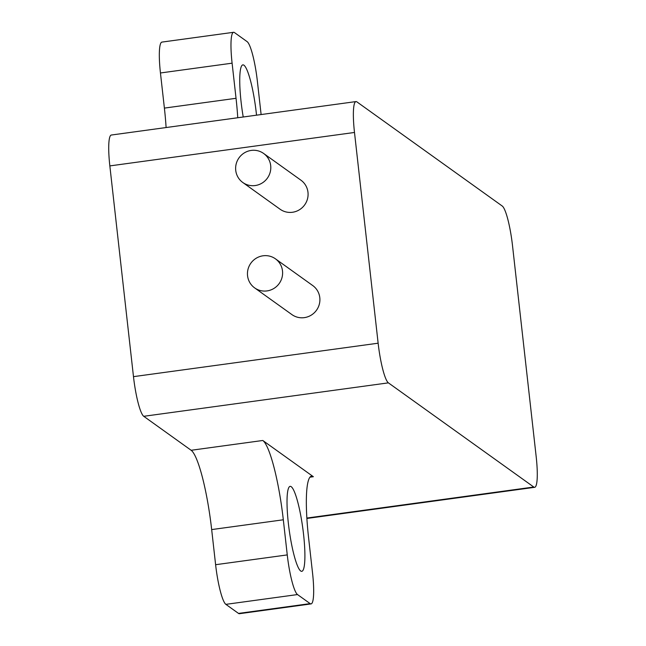 <?xml version="1.0" encoding="UTF-8"?>
<svg xmlns="http://www.w3.org/2000/svg" width="646" height="646" viewBox="0 0 646 646"><rect width="100%" height="100%" fill="white"/><g stroke="black" fill="none" stroke-linecap="round" stroke-linejoin="round"><path stroke-width="0.97" d="M251.237 150.421A17.87 17.442 -54.4 0 0 236.218 163.809A17.87 17.442 -54.4 0 0 242.807 182.503A17.87 17.442 -54.4 0 0 255.178 185.547A17.87 17.442 -54.4 0 0 270.206 172.151A17.87 17.442 -54.4 0 0 263.616 153.457A17.87 17.442 -54.4 0 0 251.237 150.421M242.807 182.503L280.098 209.231A17.87 17.442 -54.4 0 0 292.476 212.268A17.87 17.442 -54.4 0 0 307.496 198.879A17.87 17.442 -54.4 0 0 300.915 180.177L263.616 153.457M263.059 255.792A17.87 17.442 -54.4 0 0 248.04 269.18A17.87 17.442 -54.4 0 0 254.621 287.874A17.87 17.442 -54.4 0 0 267 290.918A17.87 17.442 -54.4 0 0 282.019 277.522A17.87 17.442 -54.4 0 0 275.438 258.828A17.87 17.442 -54.4 0 0 263.059 255.792M254.621 287.874L291.919 314.602A17.87 17.442 -54.4 0 0 304.29 317.638A17.87 17.442 -54.4 0 0 319.318 304.25A17.87 17.442 -54.4 0 0 312.729 285.548L275.438 258.828M256.527 115.182A42.886 6.856 82.2 0 0 256.268 112.792A42.886 6.856 82.2 0 0 242.872 64.875A42.886 6.856 82.2 0 0 241.095 101.923A42.886 6.856 82.2 0 0 243.227 116.999M303.547 534.282A42.886 6.856 82.2 0 0 290.151 486.357A42.886 6.856 82.2 0 0 288.374 523.413A42.886 6.856 82.2 0 0 301.771 571.33A42.886 6.856 82.2 0 0 303.547 534.282M261.113 114.552L257.383 81.291A35.732 5.717 82.2 0 0 247.127 41.643L234.482 32.583A35.732 5.717 82.2 0 0 233.577 32.3A35.732 5.717 82.2 0 0 232.1 63.179L236.04 98.297A71.472 11.426 -97.8 0 1 237.752 117.75M283.319 519.788L211.67 529.583A71.472 11.426 82.2 0 0 191.151 450.278L262.793 440.483A71.472 11.426 -97.8 0 1 283.319 519.788L287.26 554.914A35.732 5.717 82.2 0 0 297.515 594.562L310.161 603.622A35.732 5.717 82.2 0 0 311.065 603.905A35.732 5.717 82.2 0 0 312.543 573.026L308.602 537.9A71.472 11.426 -97.8 0 1 311.566 476.15A71.472 11.426 -97.8 0 1 313.367 476.716L309.975 477.176M262.793 440.483L313.367 476.716M502.257 206.042L356.875 101.866A35.732 5.717 82.2 0 0 355.978 101.584A35.732 5.717 82.2 0 0 354.493 132.462L378.136 343.204A35.732 5.717 82.2 0 0 388.391 382.86L533.782 487.027A35.732 5.717 82.2 0 0 534.678 487.31A35.732 5.717 82.2 0 0 536.156 456.439L512.52 245.69A35.732 5.717 82.2 0 0 502.257 206.042M191.151 450.278L143.743 416.307A35.732 5.717 -97.8 0 1 133.48 376.65L378.136 343.204M297.515 594.562L225.866 604.357L238.511 613.417L310.161 603.622M225.866 604.357A35.732 5.717 -97.8 0 1 215.611 564.709L287.26 554.914M211.67 529.583L215.611 564.709M354.493 132.462L109.844 165.909L133.48 376.65M109.844 165.909A35.732 5.717 -97.8 0 1 111.322 135.03L355.978 101.584M166.103 127.545A71.472 11.426 82.2 0 0 164.391 108.1L236.04 98.297M232.1 63.179L160.45 72.974L164.391 108.1M160.45 72.974A35.732 5.717 -97.8 0 1 161.936 42.095L233.577 32.3M311.065 603.905L239.416 613.7A35.732 5.717 -97.8 0 1 238.511 613.417M306.866 518.052L533.782 487.027M388.391 382.86L143.743 416.307M534.678 487.31L306.89 518.455"/></g></svg>
